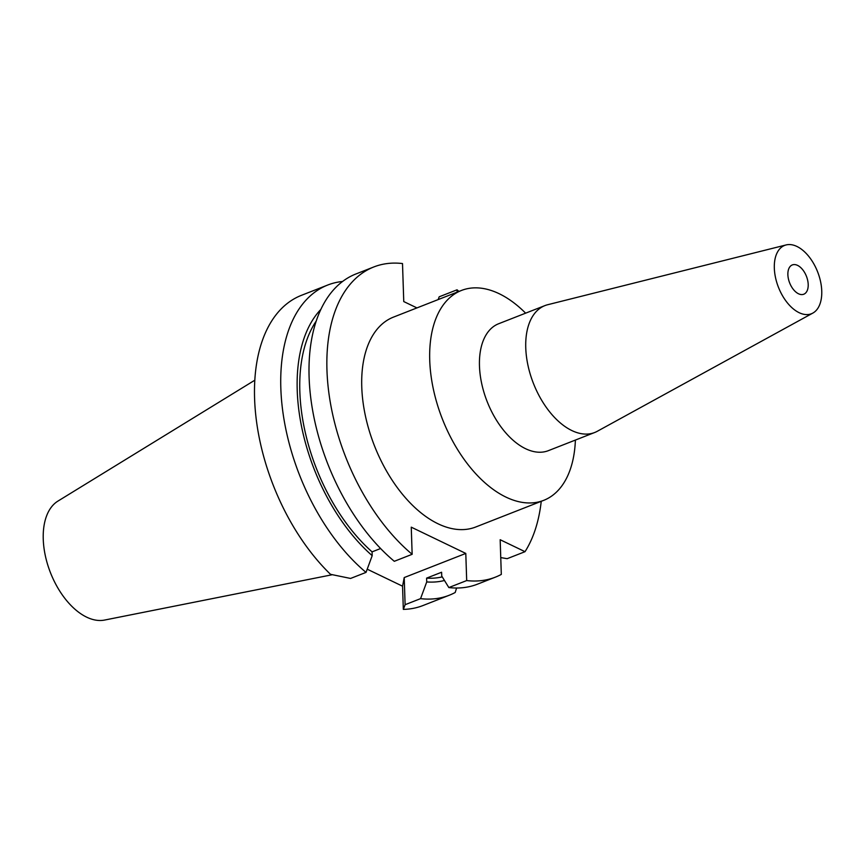 <?xml version="1.0" encoding="UTF-8"?>
<svg xmlns="http://www.w3.org/2000/svg" width="865" height="865" viewBox="0 0 865 865"><rect width="100%" height="100%" fill="white"/><g stroke="black" fill="none" stroke-linecap="round" stroke-linejoin="round"><path stroke-width="1.3" d="M254.818 380.2L57.923 501.105A64.226 36.838 68.6 0 0 43.25 539.23A64.226 36.838 68.6 0 0 104.568 620.064L332.268 574.728M327.673 285.05L301.431 295.333A166.588 95.55 68.6 0 0 254.591 398.603A166.588 95.55 68.6 0 0 330.506 574.317L350.574 578.447L366.025 572.392A166.588 95.55 -111.4 0 1 280.833 388.309A166.588 95.55 -111.4 0 1 327.673 285.05A166.588 95.55 -111.4 0 1 342.583 281.471M456.59 588.016L455.195 592.493A166.588 95.55 -111.4 0 1 449.27 595.239A166.588 95.55 -111.4 0 1 420.563 598.645L405.112 604.7L404.214 577.56L402.56 586.2L367.214 569.181M402.56 586.2L403.328 609.382A166.588 95.55 68.6 0 0 423.028 605.522L449.27 595.239M500.759 557.59L507.16 558.682L525.012 551.686L500.165 539.728L501.311 574.414A166.588 95.55 -111.4 0 1 495.396 577.15A166.588 95.55 -111.4 0 1 466.689 580.566L465.792 553.427L411.253 527.163L412.151 554.303A166.588 95.55 -111.4 0 1 326.959 370.231A166.588 95.55 -111.4 0 1 373.799 266.961A166.588 95.55 -111.4 0 1 402.506 263.555L403.76 301.571L416.941 307.908M457.12 292.154L457.044 289.807A166.588 95.55 -111.4 0 1 458.958 291.44M541.241 501.322A166.588 95.55 -111.4 0 1 525.012 551.686M461.423 290.467L393.456 317.12A112.72 64.648 68.6 0 0 361.765 386.99A112.72 64.648 68.6 0 0 402.063 493.785A112.72 64.648 68.6 0 0 475.739 527.001L543.707 500.348A112.72 64.648 -111.4 0 1 470.041 467.132A112.72 64.648 -111.4 0 1 429.732 360.348A112.72 64.648 -111.4 0 1 461.423 290.467A112.72 64.648 -111.4 0 1 525.628 313.162M405.112 604.7L403.328 609.382M404.214 577.56L465.792 553.427M420.563 598.645L426.737 581.929L426.607 578.123L441.604 572.241L441.734 576.047L448.838 587.562L466.689 580.566M448.838 587.562A166.588 95.55 68.6 0 0 477.545 584.145L495.396 577.15M426.607 578.123A147.45 84.575 68.6 0 0 442.253 576.89M444.469 580.491A151.505 86.9 -111.4 0 1 426.737 581.929M373.799 266.961L355.947 273.956A166.588 95.55 68.6 0 0 309.108 377.226A166.588 95.55 68.6 0 0 394.299 561.298L412.151 554.303M380.6 548.518L372.069 551.859L372.199 555.665L366.025 572.392M372.199 555.665A151.505 86.9 -111.4 0 1 297.225 390.407A151.505 86.9 -111.4 0 1 320.872 309.389M316.233 321.045A147.45 84.575 68.6 0 0 299.841 391.661A147.45 84.575 68.6 0 0 372.069 551.859M438.166 299.593L439.193 296.803L457.044 289.807M575.387 440.069A112.72 64.648 -111.4 0 1 543.707 500.348M544.918 305.604L498.629 323.748A68.151 39.087 68.6 0 0 479.47 366.003A68.151 39.087 68.6 0 0 503.841 430.575A68.151 39.087 68.6 0 0 548.388 450.654L594.666 432.511A68.151 39.087 -111.4 0 1 550.118 412.421A68.151 39.087 -111.4 0 1 525.758 347.849A68.151 39.087 -111.4 0 1 544.918 305.604A68.151 39.087 -111.4 0 1 547.664 304.729L786.123 244.936A36.698 21.052 -111.4 0 1 821.75 290.997A36.698 21.052 -111.4 0 1 812.841 313.087A36.698 21.052 -111.4 0 1 788.231 303.875A36.698 21.052 -111.4 0 1 774.326 268.161A36.698 21.052 -111.4 0 1 786.123 244.936M812.841 313.087L597.283 431.289A68.151 39.087 -111.4 0 1 594.666 432.511M787.874 274.681A15.732 9.018 68.6 0 0 793.497 289.591A15.732 9.018 68.6 0 0 803.78 294.219A15.732 9.018 68.6 0 0 808.202 284.466A15.732 9.018 68.6 0 0 802.579 269.566A15.732 9.018 68.6 0 0 792.297 264.939A15.732 9.018 68.6 0 0 787.874 274.681"/></g></svg>
